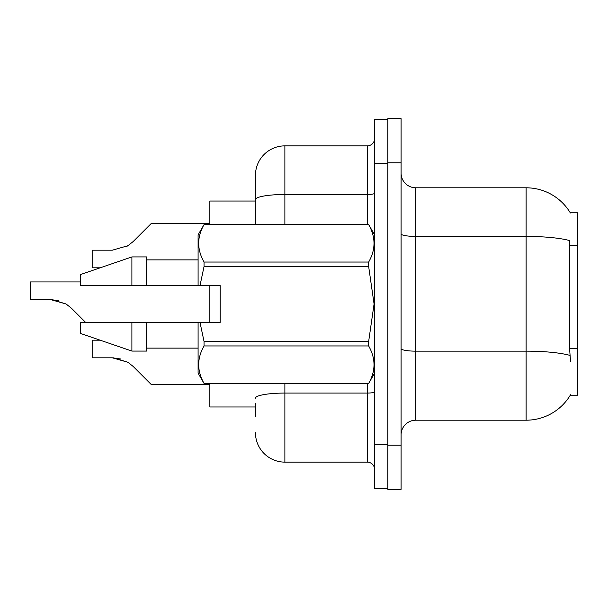 <?xml version="1.0" encoding="UTF-8"?>
<svg xmlns="http://www.w3.org/2000/svg" width="608" height="608" viewBox="0 0 608 608"><rect width="100%" height="100%" fill="white"/><g stroke="black" fill="none" stroke-linecap="round" stroke-linejoin="round"><path stroke-width="0.91" d="M570.532 361.365L569.582 348.589L569.795 240.624A51.482 8.938 180 0 0 526.118 236.413L526.118 187.796A51.482 51.482 0 0 1 570.38 212.982A51.482 51.482 0 0 0 526.118 187.796A51.482 51.482 0 0 1 570.266 212.8L577.6 212.8L577.6 395.2L570.266 395.2L570.532 394.759A51.482 51.482 0 0 1 526.118 420.204L415.796 420.204A14.706 14.706 0 0 0 401.082 434.918M255.459 199.599L255.459 175.294A29.42 29.42 0 0 1 284.878 145.874L284.878 194.492A29.42 5.107 180 0 0 255.459 199.599L255.459 224.565L255.459 191.474L255.459 201.035L209.859 201.035L209.859 224.565M209.859 322.384L209.859 285.616M255.459 406.965L209.859 406.965L209.859 383.435M401.082 162.784L387.843 162.784L387.843 118.659L401.082 118.659L401.082 445.216L387.843 445.216L387.843 489.341L401.082 489.341L387.843 489.341M401.082 445.216L401.082 489.341M570.266 212.8A51.482 51.482 0 0 0 526.118 187.796L415.796 187.796A14.706 14.706 0 0 1 401.082 173.082A14.706 14.706 0 0 0 415.796 187.796L415.796 420.204M255.459 416.526L255.459 403.294M374.604 444.478L374.604 488.604L387.843 488.604L387.843 119.396L374.604 119.396L374.604 444.478L387.843 444.478M284.878 383.435L284.878 462.126L367.255 462.126L367.255 383.435M284.878 145.874L367.255 145.874A7.357 7.357 0 0 0 374.604 138.518M255.459 175.294L255.459 191.474M374.604 469.482A7.357 7.357 0 0 0 367.255 462.126M284.878 462.126A29.42 29.42 0 0 1 255.459 432.706M100.145 340.184L92.18 340.184L92.18 357.816L112.358 357.816L127.885 362.254L133.16 366.434L151.02 384.294L209.859 384.294M120.43 358.948L112.358 357.816L92.18 357.816L112.358 357.816M127.885 362.254L113.46 357.838L127.885 362.254L113.46 357.838L127.885 362.254L133.16 366.434M80.416 281.937L30.4 281.937L30.4 299.569L50.578 299.569L66.105 304L71.379 308.18L85.584 322.384M58.649 300.694L50.578 299.569L30.4 299.569L50.578 299.569M66.105 304L51.68 299.584L66.105 304L51.68 299.584L66.105 304L71.379 308.18M126.084 246.78L127.885 245.746L112.358 250.184L92.18 250.184L92.18 267.816L100.145 267.816M133.16 241.566L127.885 245.746L112.358 250.184L127.885 245.746L112.358 250.184L127.885 245.746L133.16 241.566L127.885 245.746L133.16 241.566L127.885 245.746L133.16 241.566L127.885 245.746L133.16 241.566L127.885 245.746L133.16 241.566L151.02 223.706L209.859 223.706M199.994 285.616L220.157 285.616L220.157 322.384L199.994 322.384L204.037 341.438L368.661 341.438L374.072 304L368.661 266.562L204.037 266.562L199.994 285.616L198.094 285.616L198.094 234.863L204.037 224.61C196.916 237.036 196.916 249.516 204.037 262.048L204.037 266.562M368.661 341.438L368.661 345.952L204.037 345.952C196.916 358.378 196.916 370.857 204.037 383.39L368.661 383.39C375.782 370.964 375.782 358.484 368.661 345.952M199.994 322.384L198.094 322.384L198.094 373.137L204.037 383.435M204.037 341.438L204.037 345.952M131.898 322.384L80.416 322.384L80.416 333.42L131.898 351.074L146.604 351.074L146.604 322.384L131.898 322.384L131.898 351.074M80.416 322.384L99.872 322.384M198.094 322.384L146.604 322.384M204.037 383.39L368.661 383.39M204.037 224.565L368.661 224.565L204.037 224.61M204.037 262.048L368.661 262.048L368.661 266.562M368.661 262.048C375.782 249.622 375.782 237.143 368.661 224.61M131.898 285.616L131.898 256.926L80.416 274.58L80.416 285.616L198.094 285.616M131.898 256.926L146.604 256.926L146.604 285.616M577.6 348.589L569.582 348.589M577.6 245.617L569.582 245.617M526.118 420.204L526.118 236.413L415.796 236.413A14.706 2.554 0 0 1 401.082 233.86M569.954 355.399A51.482 8.938 180 0 0 526.118 351.15L415.796 351.15A14.706 2.554 -0 0 1 401.082 348.597M374.604 391.795A7.357 1.277 0 0 1 367.255 393.072L284.878 393.072A29.42 5.107 180 0 0 255.459 398.179M374.604 163.522L387.843 163.522M284.878 224.565L284.878 194.492L367.255 194.492L367.255 145.874M367.255 224.565L367.255 194.492A7.357 1.277 0 0 0 374.604 193.215M374.604 373.137L368.661 383.435M146.604 348.126L198.094 348.126M374.604 234.863L368.661 224.565M146.604 259.874L198.094 259.874"/></g></svg>
